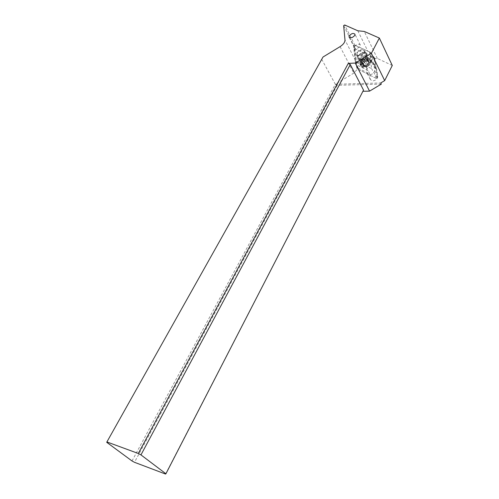 <?xml version="1.0" encoding="UTF-8"?>
<svg xmlns="http://www.w3.org/2000/svg" width="499" height="499" viewBox="0 0 499 499"><rect width="100%" height="100%" fill="white"/><g stroke="black" fill="none" stroke-linecap="round" stroke-linejoin="round"><path stroke-width="0.37" stroke-dasharray="2.5 1.87" d="M356.068 49.289L355.082 49.888L357.097 68.756L376.315 78.424L377.356 77.8L374.737 58.127L356.068 49.289L355.082 49.869L353.46 44.423L369.491 51.896L374.649 58.052L356.068 49.289L354.483 47.38L357.184 68.825L376.315 78.424L377.356 77.8L374.649 58.052M367.919 66.142C364.064 68.045 361.625 67.889 360.59 65.675C360.434 63.959 361.544 62.325 363.914 60.778C367.757 58.87 370.202 59.025 371.25 61.258C371.399 62.968 370.289 64.596 367.919 66.142M369.491 51.896L371.593 68.631L355.138 60.566L353.46 44.423M360.796 54.216C358.981 55.401 358.126 56.649 358.238 57.946C359.018 59.624 360.883 59.73 363.827 58.271C365.648 57.079 366.503 55.838 366.391 54.541C365.599 52.857 363.734 52.751 360.796 54.216M355.138 60.566L357.184 68.825M376.315 78.424L375.604 75.667L371.593 68.631M363.353 59.655L360.197 63.049L360.022 64.552C361.058 66.766 363.497 66.916 367.358 65.013C369.728 63.467 370.844 61.832 370.695 60.123L370.009 58.969C368.349 57.915 366.129 58.14 363.353 59.655M371.474 61.839L370.252 52.189L354.914 45.397L353.916 46.002L355.382 61.421L366.503 66.885L367.295 73.521L369.534 74.819C372.641 74.264 374.362 72.854 374.699 70.602L373.788 63.579L372.959 62.55L371.474 61.839L373.495 65.444L372.242 55.682L374.113 58.445L375.416 68.432L373.495 65.444M366.821 56C365.374 58.24 363.216 59.543 360.365 59.899C357.758 59.805 356.91 58.664 357.827 56.468L357.945 56.25C359.448 54.142 361.544 52.925 364.239 52.588L366.041 52.863C367.264 53.48 367.52 54.528 366.821 56M370.252 52.189L372.242 55.682M392.276 65.475L377.338 58.445L374.113 58.445M377.338 58.445L364.282 31.449M375.416 68.432L376.807 69.735L377.743 76.771C377.412 79.029 375.703 80.426 372.616 80.963L370.383 79.653L369.684 73.946L358.263 68.238L353.803 73.116L335.328 84.244L380.743 82.965M132.017 460.97L335.328 84.244L321.736 59.337L323.028 57.005M321.736 59.337L106.724 442.32M165.543 474.05L363.522 90.119M335.328 84.244L337.212 85.31L381.311 84.113M337.212 85.31L134.487 462.305M358.263 68.238L355.382 61.421M366.503 66.885L368.262 70.652L357.053 65.095M369.684 73.946L368.262 70.652M366.06 55.57C364.781 57.547 362.879 58.695 360.365 59.007L357.795 57.585L358.232 55.794C359.554 53.929 361.401 52.857 363.783 52.563L365.38 52.8L366.378 53.992L366.06 55.57M364.582 52.57L364.9 50.998C362.748 48.727 359.985 49.395 356.623 53.013L356.292 54.609C358.444 56.874 361.207 56.194 364.582 52.57M357.234 54.821L357.01 54.304C356.348 51.871 362.605 48.671 363.946 50.761L364.183 51.297C364.838 53.742 358.531 56.936 357.234 54.821M359.667 59.655L359.773 59.78C362.393 60.816 364.644 59.874 366.528 56.967L366.347 55.62C365 53.524 358.775 56.699 359.442 59.138L359.667 59.655M360.808 61.926L360.702 60.404C362.542 57.716 364.732 56.805 367.258 57.672L367.476 57.903C369.372 60.092 362.343 64.334 360.808 61.926M360.465 64.677L360.228 62.818C362.829 58.757 365.967 57.454 369.647 58.907L370.115 59.824C371.05 63.267 362.286 67.664 360.465 64.677M370.377 60.273C368.474 57.323 359.816 61.733 360.758 65.157L361.987 66.573C365.043 67.222 367.769 66.093 370.164 63.192L370.713 61.028L370.377 60.273M370.065 61.046C368.112 58.102 359.542 63.273 361.831 66.005L362.642 66.623C365.349 67.197 367.757 66.199 369.878 63.629L370.065 61.046M363.047 63.81L365.374 61.695L368.274 61.096L368.281 62.119L369.379 62.606L367.626 64.708L363.615 65.962L363.615 64.932L362.524 64.446L363.047 63.81L361.613 60.947L361.164 61.739M364.276 62.356L362.842 59.487L363.309 59.1L366.915 58.352L366.671 58.857L367.981 59.768M368.031 59.886L365.886 62.55L362.243 63.23L362.18 62.101L361.189 61.807M362.842 59.487L361.613 60.947M354.639 46.501C356.96 44.018 358.856 43.55 360.328 45.091L360.103 46.164C357.777 48.653 355.881 49.127 354.409 47.586L354.639 46.501M374.78 58.227L373.065 56.106L374.768 58.177M357.059 68.65L356.448 66.13M375.604 75.667L377.356 77.8M362.212 57.054C365.149 55.595 367.008 55.707 367.8 57.397C367.913 58.695 367.064 59.936 365.249 61.121C362.311 62.575 360.453 62.462 359.667 60.784C359.554 59.481 360.403 58.24 362.212 57.054M355.425 60.448L344.984 39.939M343.661 25.605L353.916 46.002M357.827 30.782L367.981 51.491M354.914 45.397L344.678 24.981M371.911 62.225L370.676 52.47M375.978 68.706L372.959 62.55M373.801 63.654L376.82 69.816M377.743 76.771L374.699 70.602M367.283 73.415L370.364 79.547M340.087 46.638L353.803 73.116M366.659 67.446L355.438 61.926M366.235 56.499C364.869 54.428 358.781 58.102 360.397 60.023L360.49 60.13C362.779 61.034 364.75 60.217 366.397 57.672L366.235 56.499M360.952 61.277L360.852 59.917C362.499 57.522 364.451 56.705 366.709 57.479L366.902 57.684C368.599 59.637 362.318 63.423 360.952 61.277M365.374 61.689L363.939 58.826M365.91 58.352L367.339 61.221M368.274 61.402L366.846 58.526M369.023 62.394L367.595 59.518M368.855 63.242L367.432 60.367M367.626 64.708L366.191 61.832M366.522 65.375L365.087 62.5M364.551 65.837L363.11 62.968M363.615 65.656L362.174 62.787M362.879 64.658L361.438 61.789M370.009 58.969L367.8 57.397L366.391 54.541M360.197 63.049L359.667 60.784L358.238 57.946M371.25 61.258L370.695 60.123M360.59 65.675L360.022 64.552M376.807 69.735L373.788 63.579M370.383 79.653L367.295 73.521M358.232 55.794L357.945 56.25M365.38 52.8L366.041 52.863M366.378 53.992L364.9 50.998M357.795 57.585L356.292 54.609M364.183 51.297L366.584 56.156M357.01 54.304L359.442 59.138M360.702 60.404L360.852 59.917L359.773 59.78M367.258 57.672L366.397 57.672L366.528 56.967M360.64 60.597L360.228 62.818M367.383 57.79L369.647 58.907M360.153 63.953L360.758 65.157M369.878 63.629L370.164 63.192M362.642 66.623L361.987 66.573M370.115 59.824L370.713 61.028M368.312 61.19L366.933 58.402M368.181 61.907L366.671 58.857M369.379 62.606L368.012 59.843M363.578 65.874L362.18 63.092M363.709 65.144L362.18 62.101M362.524 64.446L361.139 61.695M360.328 45.091L355.007 34.337M354.409 47.586L349.288 37.4"/><path stroke-width="0.75" d="M340.087 46.638C343.356 44.505 344.99 42.272 344.984 39.939L343.661 25.605L344.678 24.981L357.827 30.782L364.282 31.449L379.365 38.055L371.362 53.324L355.232 63.061L348.283 63.385L138.292 453.466L106.905 441.946L323.028 57.005L340.087 46.638M349.269 35.803L349.032 36.895C350.498 38.411 352.413 37.918 354.77 35.417L355.007 34.337C353.535 32.822 351.62 33.308 349.269 35.803M362.929 91.273L369.566 91.13L381.311 84.113L380.743 82.965L384.673 80.613L392.276 65.475L379.365 38.055M138.292 453.466L140.955 454.901L165.918 473.776L165.543 474.05L134.487 462.305L132.017 460.97L106.724 442.32L106.905 441.946M165.918 473.776L363.522 90.119L350.286 64.521L140.955 454.901M350.286 64.521L348.283 63.385M355.232 63.061L369.566 91.13M371.362 53.324L384.673 80.613M349.288 37.4L349.032 36.895"/></g></svg>
